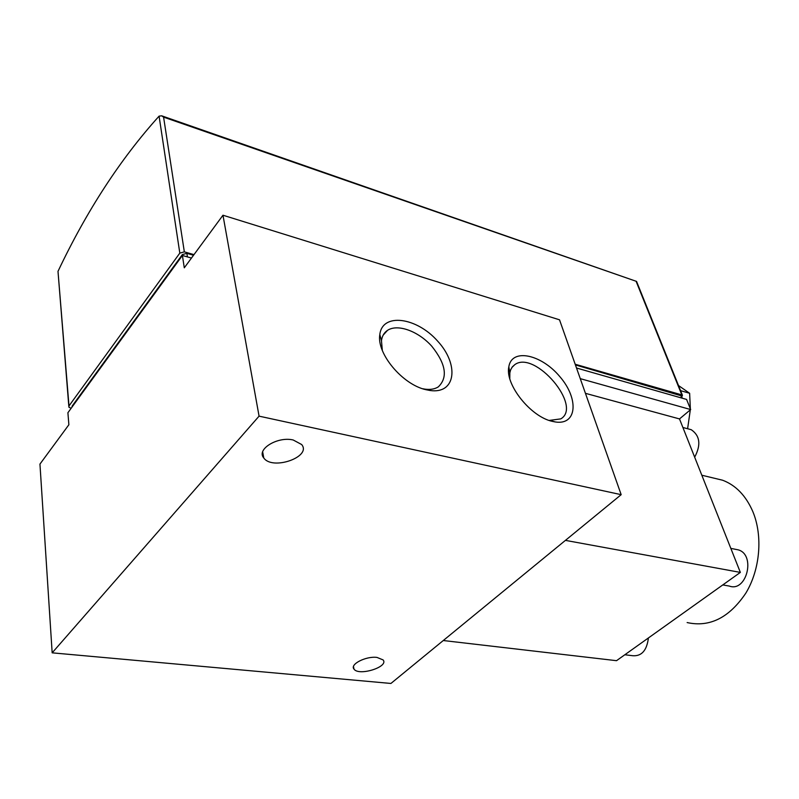 <?xml version="1.0" encoding="UTF-8"?>
<svg xmlns="http://www.w3.org/2000/svg" width="799" height="799" viewBox="0 0 799 799"><rect width="100%" height="100%" fill="white"/><g stroke="black" fill="none" stroke-linecap="round" stroke-linejoin="round"><path stroke-width="1.2" d="M636.563 281.418L163.585 117.133L161.648 115.805L159.081 116.145C120.429 158.981 86.731 210.716 57.997 271.35L68.814 406.272M71.131 408.309L68.894 407.2L68.994 405.932L179.815 253.113L184.339 251.855L193.987 254.631M575.19 364.244L681.837 394.906L682.436 395.285L681.787 396.923M184.289 267.815L222.971 215.221L259.066 416.149L52.165 652.833L39.95 464.089L68.874 424.748L67.905 412.733L182.402 255.47L184.289 267.815M52.165 652.833L390.921 683.455L621.173 494.671L559.52 319.81L222.971 215.221M293.213 439.999L301.652 444.524C312.099 456.798 272.479 470.781 263.76 457.947C256.07 449.418 277.593 436.144 293.213 439.999M376.988 657.417L383.101 659.914C389.153 666.865 358.711 676.433 353.987 669.083C349.592 664.339 366.032 655.939 376.988 657.417M621.173 494.671L259.066 416.149M552.309 421.363L555.395 421.972C577.268 425.368 578.965 398.571 559.789 376.579C541.223 354.217 511.68 347.905 508.823 366.821C504.828 384.269 530.606 416.798 552.309 421.363M425.937 389.692L429.962 390.481C455.919 394.346 459.405 364.594 437.652 341.133C416.669 317.203 382.292 312.429 379.815 334.581C376.439 353.388 402.446 384.609 425.937 389.692M508.563 369.458L509.173 368.868M576.518 368.009L686.581 399.43L690.676 409.557L679.5 418.926L740.353 572.404L565.422 540.374M679.5 418.926L585.447 393.328M740.353 572.404L616.528 660.683L443.275 640.528M687.13 622.561C709.662 627.555 729.237 617.747 745.827 593.148C760.209 569.377 762.965 535.879 752.838 511.61C745.916 495.68 735.819 485.213 722.556 480.209L713.367 478.002M580.274 378.656L690.676 409.557M182.402 255.47L191.47 258.057M72.01 407.1L72.19 405.992L182.342 254.601L186.866 253.343L193.528 255.261M575.43 364.933L681.347 395.835M422.741 388.753L424.898 389.133C430.331 389.862 434.806 389.103 438.311 386.876C448.089 377.468 445.922 363.915 431.78 346.227C418.386 331.215 397.702 323.575 387.535 330.337C384.109 332.624 382.082 336.089 381.473 340.714L382.331 350.431M549.203 420.434L560.768 418.886C582.88 406.272 534.94 349.892 514.866 364.594L512.359 366.841L510.631 369.867L509.852 372.793L509.802 378.636M687.16 438.242L683.744 429.612M694.671 457.178C701.162 444.873 700.024 435.725 691.255 429.712L689.227 429.173M724.204 583.919L731.185 578.945M736.009 561.457L732.144 551.71M722.775 584.928L729.317 586.067C746.666 592.588 756.034 554.776 738.276 549.862L735.45 549.303M625.647 654.181L631.809 649.787M624.828 654.761L632.748 655.719C641.627 656.379 646.85 650.456 648.408 637.952M678.511 385.537L689.637 393.278L690.346 408.748M690.306 409.867L687.609 428.743M680.568 390.651L689.637 393.278M159.081 116.145L179.815 253.113M57.997 271.35L68.994 405.932M163.585 117.133L184.339 251.855M636.314 281.837L681.837 394.906M72.19 405.992L72.26 406.761M182.342 254.601L182.482 255.49M186.866 253.343L187.415 256.898M680.628 395.145L681.807 398.072M722.556 480.209L701.822 475.225M681.227 395.515L682.306 398.212M636.573 281.468L682.436 395.285M636.583 281.428L161.648 115.805M353.987 669.083L353.488 666.616M263.76 457.947L262.671 451.854M383.18 335.111L387.535 330.337M424.898 389.133L429.962 390.481M381.473 340.714L379.815 334.581M508.554 370.726L509.363 369.947M511.869 367.5L514.866 364.594M550.191 420.594L555.395 421.972M509.852 372.793L508.823 366.821M691.255 429.712L682.895 427.475M738.276 549.862L730.825 548.384"/></g></svg>
